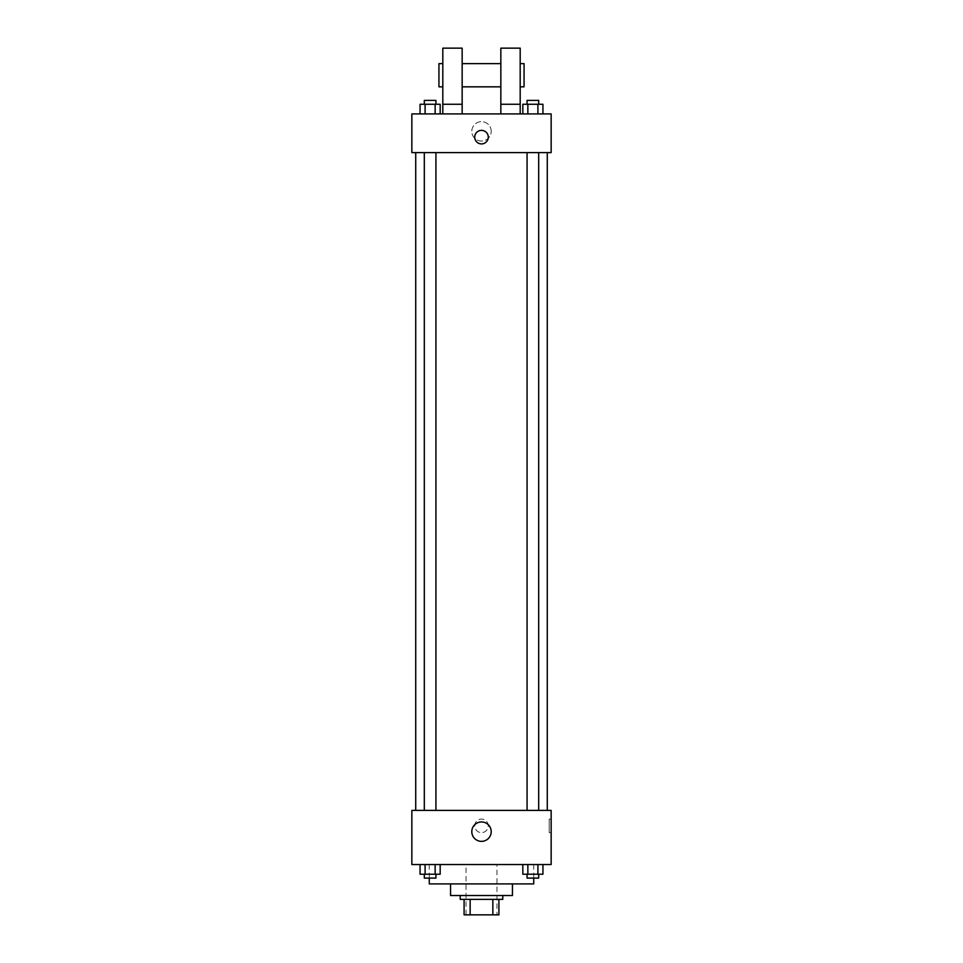<?xml version="1.0" encoding="UTF-8"?>
<svg xmlns="http://www.w3.org/2000/svg" width="963" height="963" viewBox="0 0 963 963"><rect width="100%" height="100%" fill="white"/><g stroke="black" fill="none" stroke-linecap="round" stroke-linejoin="round"><path stroke-width="0.72" stroke-dasharray="4.82 3.61" d="M496.98 864.545L466.02 864.545L496.98 864.545L496.98 914.85L466.02 914.85L496.98 914.85M470.149 914.85L464.094 914.85L464.094 899.37L470.149 899.37L470.149 914.85L498.906 914.85M492.851 899.37L470.149 899.37L492.851 899.37L492.851 914.85M470.149 899.37L464.094 899.37M460.218 899.37L502.782 899.37M450.552 895.506L512.448 895.506M429.269 883.902L533.731 883.902M481.5 864.545L429.269 864.545L481.5 864.545M420.061 864.545L420.061 874.223L425.092 874.223L420.061 874.223L425.092 874.223L425.092 864.545L435.144 864.545L420.061 864.545L440.175 864.545L425.092 864.545L425.092 874.223L440.175 874.223L435.144 874.223L440.175 874.223L440.175 864.545L435.144 864.545L440.175 864.545L435.144 864.545L435.144 874.223L425.092 874.223L435.144 874.223L435.144 864.545L440.175 864.545L425.092 864.545L440.175 864.545M411.851 864.545L551.149 864.545L551.149 810.377L411.851 810.377L411.851 864.545M522.825 864.545L522.825 874.223L527.856 874.223L522.825 874.223L527.856 874.223L527.856 864.545L537.908 864.545L522.825 864.545L542.939 864.545L527.856 864.545L527.856 874.223L542.939 874.223L537.908 874.223L542.939 874.223L542.939 864.545L537.908 864.545L542.939 864.545L537.908 864.545L537.908 874.223L527.856 874.223L537.908 874.223L537.908 864.545L542.939 864.545L527.856 864.545L542.939 864.545M488.265 825.857A6.765 6.765 0 0 0 478.117 819.995A6.765 6.765 0 0 0 478.117 831.719A6.765 6.765 0 0 0 488.265 825.857A6.765 6.765 0 0 0 478.117 819.995A6.765 6.765 0 0 0 478.117 831.719A6.765 6.765 0 0 0 488.265 825.857M547.273 810.377L415.727 810.377L547.273 810.377M435.926 810.377L424.31 810.377L435.926 810.377L424.31 810.377L435.926 810.377L435.926 152.623L424.31 152.623L435.926 152.623M538.69 810.377L527.074 810.377L538.69 810.377L527.074 810.377L538.69 810.377L538.69 152.623L527.074 152.623L538.69 152.623M411.851 832.634L411.863 819.092L411.851 832.634M551.149 819.092L551.149 832.634L551.149 819.092L549.199 819.092L549.199 832.634L549.199 819.092M491.202 831.659A9.702 9.702 0 0 1 476.649 840.061A9.702 9.702 0 0 1 476.649 823.257A9.702 9.702 0 0 1 491.202 831.659M547.273 152.623L415.727 152.623L547.273 152.623M411.851 152.623L551.149 152.623L551.149 113.923L411.851 113.923L411.851 152.623M491.202 131.341A9.702 9.702 0 0 0 476.649 122.939A9.702 9.702 0 0 0 476.649 139.743A9.702 9.702 0 0 0 491.202 131.341A9.702 9.702 0 0 1 476.649 139.743A9.702 9.702 0 0 1 476.649 122.939A9.702 9.702 0 0 1 491.202 131.341M411.851 137.143L411.851 130.366L411.863 137.143M481.5 130.366A6.765 6.765 0 0 0 475.638 140.526A6.765 6.765 0 0 0 487.362 140.526A6.765 6.765 0 0 0 481.5 130.366M551.149 137.143L551.149 130.366L551.137 137.143M440.175 113.923L420.061 113.923L440.175 113.923L420.061 113.923L440.175 113.923L425.092 113.923L440.175 113.923L440.175 104.257L435.144 104.257L440.175 104.257L435.144 104.257L435.144 113.923L420.061 113.923L435.144 113.923L435.144 104.257L425.092 104.257L435.144 104.257L435.144 113.923M542.939 113.923L522.825 113.923L542.939 113.923L522.825 113.923L542.939 113.923L527.856 113.923L542.939 113.923L542.939 104.257L537.908 104.257L542.939 104.257L537.908 104.257L537.908 113.923L522.825 113.923L537.908 113.923L537.908 104.257L527.856 104.257L537.908 104.257L537.908 113.923M442.811 113.923L462.156 113.923L462.156 48.15L442.811 48.15L442.811 113.923L462.156 113.923M500.844 113.923L520.189 113.923L500.844 113.923L500.844 104.257L520.189 104.257L520.189 113.923M462.156 86.839L462.156 63.63L462.156 86.839M500.844 86.839L500.844 63.63L500.844 86.839M520.189 104.257L520.189 48.15L500.844 48.15L500.844 104.257M520.189 75.234L520.189 86.839L520.189 75.234M524.065 63.63L524.065 86.839M442.811 63.63L442.811 86.839L442.811 63.63M438.935 86.839L438.935 63.63M442.811 104.257L462.156 104.257M538.69 874.223L527.074 874.223L538.69 874.223L527.074 874.223L538.69 874.223L538.69 878.087L527.074 878.087L538.69 878.087L527.074 878.087L527.074 874.223M435.926 874.223L424.31 874.223L435.926 874.223L424.31 874.223L435.926 874.223L435.926 878.087L424.31 878.087L435.926 878.087L424.31 878.087L424.31 874.223M537.908 864.545L537.908 874.223M527.856 864.545L527.856 874.223M435.144 864.545L435.144 874.223M425.092 864.545L425.092 874.223M522.825 113.923L522.825 104.257L527.856 104.257L527.856 113.923L522.825 113.923L527.856 113.923L527.856 104.257L522.825 104.257L537.908 104.257M538.69 104.257L527.074 104.257L538.69 104.257L527.074 104.257L538.69 104.257L538.69 100.381L527.074 100.381L538.69 100.381L527.074 100.381L527.074 104.257M420.061 113.923L420.061 104.257L425.092 104.257L425.092 113.923L420.061 113.923L425.092 113.923L425.092 104.257L420.061 104.257L435.144 104.257M435.926 104.257L424.31 104.257L435.926 104.257L424.31 104.257L435.926 104.257L435.926 100.381L424.31 100.381L435.926 100.381L424.31 100.381L424.31 104.257M527.856 104.257L527.856 113.923M425.092 104.257L425.092 113.923M466.02 914.85L466.02 864.545M429.269 864.545L429.269 878.087M533.731 864.545L533.731 878.087M549.199 832.634L551.149 832.634M424.31 152.623L424.31 810.377M527.074 152.623L527.074 810.377"/><path stroke-width="1.44" d="M492.851 899.37L492.851 914.85L464.094 914.85L464.094 899.37M492.851 914.85L498.906 914.85L498.906 899.37L498.906 914.85M502.782 895.506L502.782 899.37L460.218 899.37L460.218 895.506M470.149 899.37L470.149 914.85M512.448 883.902L512.448 895.506L450.552 895.506L450.552 883.902M533.731 878.087L533.731 883.902L429.269 883.902L429.269 878.087M551.149 864.545L411.851 864.545L411.851 810.377L551.149 810.377L551.149 864.545M491.202 831.659A9.702 9.702 0 0 1 476.649 840.061A9.702 9.702 0 0 1 476.649 823.257A9.702 9.702 0 0 1 491.202 831.659M547.273 152.623L547.273 810.377M527.074 810.377L527.074 152.623M435.926 152.623L435.926 810.377M551.149 152.623L411.851 152.623L411.851 113.923L551.149 113.923L551.149 152.623M481.5 130.366A6.765 6.765 0 0 1 487.362 140.526A6.765 6.765 0 0 1 475.638 140.526A6.765 6.765 0 0 1 481.5 130.366M442.811 113.923L442.811 48.15L462.156 48.15L462.156 113.923M462.156 86.839L500.844 86.839M500.844 113.923L500.844 48.15L520.189 48.15L520.189 113.923M520.189 86.839L524.065 86.839L524.065 63.63L520.189 63.63M442.811 63.63L438.935 63.63L438.935 86.839L442.811 86.839M442.811 104.257L462.156 104.257M500.844 104.257L520.189 104.257M542.939 864.545L542.939 874.223L522.825 874.223L522.825 864.545M537.908 864.545L537.908 874.223M527.856 864.545L527.856 874.223M538.69 874.223L538.69 878.087L527.074 878.087L527.074 874.223M440.175 864.545L440.175 874.223L420.061 874.223L420.061 864.545M435.144 864.545L435.144 874.223M425.092 864.545L425.092 874.223M435.926 874.223L435.926 878.087L424.31 878.087L424.31 874.223M542.939 113.923L542.939 104.257L522.825 104.257L522.825 113.923M537.908 104.257L537.908 113.923M527.856 104.257L527.856 113.923M527.074 104.257L527.074 100.381L538.69 100.381L538.69 104.257M440.175 113.923L440.175 104.257L420.061 104.257L420.061 113.923M435.144 104.257L435.144 113.923M425.092 104.257L425.092 113.923M424.31 104.257L424.31 100.381L435.926 100.381L435.926 104.257M415.727 152.623L415.727 810.377M538.69 810.377L538.69 152.623M424.31 152.623L424.31 810.377M462.156 63.63L500.844 63.63"/></g></svg>
